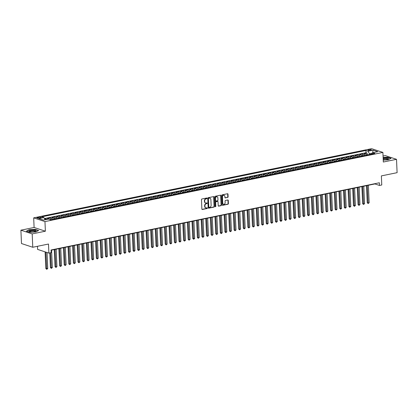<?xml version="1.0" encoding="UTF-8"?>
<svg xmlns="http://www.w3.org/2000/svg" width="418" height="418" viewBox="0 0 418 418"><rect width="100%" height="100%" fill="white"/><g stroke="black" fill="none" stroke-linecap="round" stroke-linejoin="round"><path stroke-width="0.63" d="M207.014 198.315A0.381 0.308 108.3 0 0 206.68 198.012L201.894 198.994A0.543 0.439 108.3 0 0 201.466 199.611L201.878 209.047A0.543 0.439 108.3 0 0 202.349 209.481L207.14 208.498A0.381 0.308 108.3 0 0 207.109 207.767L206.487 207.892A1.735 1.411 108.3 0 1 205.87 207.861A1.735 1.411 108.3 0 1 204.972 206.508L204.94 205.724A1.735 1.411 108.3 0 1 206.309 203.749L206.926 203.623A0.381 0.308 108.3 0 0 206.894 202.887L206.273 203.017A1.735 1.411 108.3 0 1 205.656 202.986A1.735 1.411 108.3 0 1 204.757 201.633L204.726 200.849A1.735 1.411 108.3 0 1 206.095 198.874L206.711 198.749A0.381 0.308 108.3 0 0 207.014 198.315M205.51 202.923A1.735 1.411 108.3 0 1 205.353 202.882A1.735 1.411 108.3 0 1 204.454 201.533L204.418 200.744A1.735 1.411 108.3 0 1 205.787 198.775L206.408 198.644A0.381 0.308 108.3 0 0 206.644 198.022M202.019 209.387A0.543 0.439 108.3 0 0 202.046 209.381L206.837 208.399A0.381 0.308 108.3 0 0 207.072 207.772M205.724 207.798A1.735 1.411 108.3 0 1 205.567 207.762A1.735 1.411 108.3 0 1 204.668 206.408L204.632 205.625A1.735 1.411 108.3 0 1 206.001 203.65L206.623 203.524A0.381 0.308 108.3 0 0 206.858 202.897M368.702 149.686A1.766 0.434 -2.5 0 0 367.913 150.083A1.766 0.434 -2.5 0 0 368.854 150.428A1.766 0.434 -2.5 0 0 370.651 150.328A1.766 0.434 -2.5 0 0 371.44 149.931A1.766 0.434 -2.5 0 0 370.505 149.592A1.766 0.434 -2.5 0 0 368.702 149.686M227.674 197.442A0.543 0.439 108.3 0 0 228.103 196.826L227.988 194.182A0.543 0.439 108.3 0 0 227.512 193.748L222.198 194.835A0.543 0.439 108.3 0 0 221.77 195.452L222.183 204.893A0.543 0.439 108.3 0 0 222.653 205.322L227.972 204.235A0.543 0.439 108.3 0 0 228.4 203.618L228.259 200.421A0.543 0.439 108.3 0 0 227.789 199.987L225.511 200.452A0.543 0.439 108.3 0 0 225.083 201.068L225.15 202.657A1.447 1.176 108.3 0 1 223.494 204.277A1.447 1.176 108.3 0 1 222.742 203.148L222.47 196.935A1.447 1.176 108.3 0 1 224.132 195.316A1.447 1.176 108.3 0 1 224.879 196.444L224.926 197.479A0.543 0.439 108.3 0 0 225.401 197.913L227.371 197.343A0.543 0.439 108.3 0 0 227.8 196.726L227.685 194.077A0.543 0.439 108.3 0 0 227.544 193.743M32.186 233.902L45.384 231.201L34.098 227.481L20.9 230.182L32.186 233.902L32.766 247.263L48.493 244.039L48.89 253.125L51.184 252.655L51.069 249.98L379.356 182.776L379.476 185.446L381.77 184.975L381.373 175.894L397.1 172.676L396.515 159.321L385.234 155.595L383.055 156.039M45.384 231.201L44.966 221.587L382.898 152.408L383.316 162.022L396.515 159.321M213.974 197.05A0.543 0.439 108.3 0 0 213.499 196.617L208.18 197.704A0.543 0.439 108.3 0 0 207.751 198.32L208.164 207.762A0.543 0.439 108.3 0 0 208.639 208.195L213.959 207.103A0.543 0.439 108.3 0 0 214.382 206.487L213.974 197.05L213.666 196.946A0.543 0.439 108.3 0 0 213.525 196.612M215.186 196.272L220.505 195.18A0.543 0.439 108.3 0 1 220.981 195.614L221.394 205.055A0.543 0.439 108.3 0 1 220.965 205.672L218.687 206.137A0.543 0.439 108.3 0 1 218.217 205.703L218.05 201.878A0.543 0.439 108.3 0 0 217.574 201.445L216.064 201.753A0.543 0.439 108.3 0 0 215.636 202.369L215.808 206.356A0.381 0.308 108.3 0 1 215.181 206.482L214.758 196.888A0.543 0.439 108.3 0 1 215.186 196.272M32.766 247.263L21.485 243.537L20.9 230.182M367.098 154.545L367.035 153.066L364.282 153.631L365.395 153.996L363.555 154.373A2.205 1.165 78.4 0 1 364.559 155.522M362.505 155.486L362.443 154.007L359.689 154.571L360.802 154.937L358.963 155.313A2.205 1.165 78.4 0 1 359.966 156.463M357.918 156.426L357.85 154.947L355.096 155.512L356.209 155.877L354.375 156.254A2.205 1.165 78.4 0 1 355.373 157.403M353.325 157.367L353.262 155.888L350.503 156.447L351.616 156.818L349.782 157.194A2.205 1.165 78.4 0 1 350.786 158.344M348.732 158.307L348.669 156.823L345.916 157.387L347.029 157.758L345.19 158.135A2.205 1.165 78.4 0 1 346.193 159.284M344.139 159.248L344.077 157.764L341.323 158.328L342.436 158.699L340.597 159.075A2.205 1.165 78.4 0 1 341.6 160.225M339.552 160.188L339.484 158.704L336.73 159.268L337.843 159.634L336.009 160.01A2.205 1.165 78.4 0 1 337.007 161.165M334.959 161.129L334.896 159.645L332.138 160.209L333.25 160.575L331.417 160.951A2.205 1.165 78.4 0 1 332.42 162.106M330.366 162.064L330.304 160.585L327.55 161.149L328.663 161.515L326.824 161.891A2.205 1.165 78.4 0 1 327.827 163.046M325.774 163.004L325.711 161.526L322.957 162.09L324.07 162.456L322.231 162.832A2.205 1.165 78.4 0 1 323.234 163.981M321.186 163.945L321.118 162.466L318.364 163.03L319.477 163.396L317.643 163.772A2.205 1.165 78.4 0 1 318.641 164.922M316.593 164.885L316.53 163.407L313.772 163.971L314.885 164.337L313.051 164.713A2.205 1.165 78.4 0 1 314.054 165.862M312 165.826L311.938 164.347L309.184 164.911L310.297 165.277L308.458 165.653A2.205 1.165 78.4 0 1 309.461 166.803M307.408 166.766L307.345 165.282L304.591 165.847L305.704 166.218L303.865 166.594A2.205 1.165 78.4 0 1 304.868 167.743M302.82 167.707L302.752 166.223L299.999 166.787L301.112 167.158L299.278 167.534A2.205 1.165 78.4 0 1 300.276 168.684M298.227 168.647L298.165 167.163L295.406 167.728L296.519 168.099L294.685 168.47A2.205 1.165 78.4 0 1 295.688 169.624M293.635 169.588L293.572 168.104L290.818 168.668L291.931 169.034L290.092 169.41A2.205 1.165 78.4 0 1 291.095 170.565M289.042 170.523L288.979 169.044L286.225 169.609L287.338 169.974L285.499 170.351A2.205 1.165 78.4 0 1 286.502 171.505M284.454 171.464L284.386 169.985L281.633 170.549L282.746 170.915L280.912 171.291A2.205 1.165 78.4 0 1 281.91 172.446M279.861 172.404L279.799 170.925L277.04 171.49L278.153 171.855L276.319 172.232A2.205 1.165 78.4 0 1 277.322 173.381M275.269 173.345L275.206 171.866L272.452 172.43L273.565 172.796L271.726 173.172A2.205 1.165 78.4 0 1 272.729 174.322M270.676 174.285L270.613 172.806L267.86 173.371L268.973 173.736L267.133 174.113A2.205 1.165 78.4 0 1 268.137 175.262M266.088 175.226L266.02 173.747L263.267 174.306L264.38 174.677L262.546 175.053A2.205 1.165 78.4 0 1 263.544 176.203M261.496 176.166L261.433 174.682L258.674 175.246L259.787 175.617L257.953 175.994A2.205 1.165 78.4 0 1 258.956 177.143M256.903 177.107L256.84 175.623L254.087 176.187L255.199 176.558L253.36 176.934A2.205 1.165 78.4 0 1 254.363 178.084M252.31 178.047L252.247 176.563L249.494 177.127L250.607 177.493L248.767 177.869A2.205 1.165 78.4 0 1 249.771 179.024M247.722 178.982L247.655 177.504L244.901 178.068L246.014 178.434L244.18 178.81A2.205 1.165 78.4 0 1 245.178 179.965M243.13 179.923L243.067 178.444L240.308 179.008L241.421 179.374L239.587 179.75A2.205 1.165 78.4 0 1 240.59 180.905M238.537 180.863L238.474 179.385L235.721 179.949L236.834 180.315L234.994 180.691A2.205 1.165 78.4 0 1 235.998 181.84M233.944 181.804L233.881 180.325L231.128 180.889L232.241 181.255L230.402 181.631A2.205 1.165 78.4 0 1 231.405 182.781M229.357 182.744L229.289 181.266L226.535 181.83L227.648 182.196L225.814 182.572A2.205 1.165 78.4 0 1 226.817 183.721M224.764 183.685L224.701 182.206L221.942 182.77L223.055 183.136L221.221 183.512A2.205 1.165 78.4 0 1 222.224 184.662M220.171 184.625L220.108 183.141L217.355 183.706L218.468 184.077L216.629 184.453A2.205 1.165 78.4 0 1 217.632 185.602M215.578 185.566L215.516 184.082L212.762 184.646L213.875 185.017L212.036 185.393A2.205 1.165 78.4 0 1 213.039 186.543M210.991 186.506L210.923 185.022L208.169 185.587L209.282 185.958L207.448 186.329A2.205 1.165 78.4 0 1 208.451 187.483M206.398 187.447L206.335 185.963L203.576 186.527L204.689 186.893L202.855 187.269A2.205 1.165 78.4 0 1 203.859 188.424M201.805 188.382L201.742 186.903L198.989 187.468L200.102 187.834L198.263 188.21A2.205 1.165 78.4 0 1 199.266 189.364M197.212 189.323L197.15 187.844L194.396 188.408L195.509 188.774L193.67 189.15A2.205 1.165 78.4 0 1 194.673 190.305M192.625 190.263L192.557 188.784L189.803 189.349L190.916 189.715L189.082 190.091A2.205 1.165 78.4 0 1 190.085 191.24M188.032 191.204L187.969 189.725L185.211 190.289L186.323 190.655L184.49 191.031A2.205 1.165 78.4 0 1 185.493 192.181M183.439 192.144L183.377 190.665L180.623 191.23L181.736 191.596L179.897 191.972A2.205 1.165 78.4 0 1 180.9 193.121M178.847 193.085L178.784 191.606L176.03 192.165L177.143 192.536L175.304 192.912A2.205 1.165 78.4 0 1 176.307 194.062M174.259 194.025L174.191 192.541L171.437 193.106L172.55 193.477L170.716 193.853A2.205 1.165 78.4 0 1 171.72 195.002M169.666 194.966L169.603 193.482L166.845 194.046L167.958 194.417L166.124 194.793A2.205 1.165 78.4 0 1 167.127 195.943M165.073 195.906L165.011 194.422L162.257 194.987L163.37 195.352L161.531 195.728A2.205 1.165 78.4 0 1 162.534 196.883M160.481 196.841L160.418 195.363L157.664 195.927L158.777 196.293L156.938 196.669A2.205 1.165 78.4 0 1 157.941 197.824M155.893 197.782L155.825 196.303L153.072 196.868L154.185 197.233L152.351 197.609A2.205 1.165 78.4 0 1 153.354 198.764M151.3 198.722L151.238 197.244L148.479 197.808L149.592 198.174L147.758 198.55A2.205 1.165 78.4 0 1 148.761 199.699M146.708 199.663L146.645 198.184L143.891 198.749L145.004 199.114L143.165 199.49A2.205 1.165 78.4 0 1 144.168 200.64M142.115 200.603L142.052 199.125L139.298 199.689L140.411 200.055L138.572 200.431A2.205 1.165 78.4 0 1 139.575 201.581M137.527 201.544L137.459 200.065L134.706 200.624L135.819 200.995L133.985 201.371A2.205 1.165 78.4 0 1 134.988 202.521M132.934 202.484L132.872 201.001L130.113 201.565L131.226 201.936L129.392 202.312A2.205 1.165 78.4 0 1 130.395 203.461M128.342 203.425L128.279 201.941L125.525 202.505L126.638 202.876L124.799 203.252A2.205 1.165 78.4 0 1 125.802 204.402M123.749 204.365L123.686 202.882L120.933 203.446L122.046 203.812L120.206 204.188A2.205 1.165 78.4 0 1 121.21 205.342M119.161 205.306L119.093 203.822L116.34 204.386L117.453 204.752L115.619 205.128A2.205 1.165 78.4 0 1 116.622 206.283M114.569 206.241L114.506 204.763L111.747 205.327L112.86 205.693L111.026 206.069A2.205 1.165 78.4 0 1 112.029 207.224M109.976 207.182L109.913 205.703L107.16 206.267L108.272 206.633L106.433 207.009A2.205 1.165 78.4 0 1 107.436 208.159M105.383 208.122L105.32 206.644L102.567 207.208L103.68 207.574L101.84 207.95A2.205 1.165 78.4 0 1 102.844 209.099M100.795 209.063L100.728 207.584L97.974 208.148L99.087 208.514L97.253 208.89A2.205 1.165 78.4 0 1 98.256 210.04M96.203 210.003L96.14 208.525L93.381 209.089L94.494 209.455L92.66 209.831A2.205 1.165 78.4 0 1 93.663 210.98M91.61 210.944L91.547 209.465L88.794 210.024L89.907 210.395L88.067 210.771A2.205 1.165 78.4 0 1 89.071 211.921M87.017 211.884L86.954 210.4L84.201 210.965L85.314 211.336L83.475 211.712A2.205 1.165 78.4 0 1 84.478 212.861M82.43 212.825L82.362 211.341L79.608 211.905L80.721 212.276L78.887 212.647A2.205 1.165 78.4 0 1 79.89 213.802M77.837 213.765L77.774 212.281L75.015 212.846L76.128 213.211L74.294 213.588A2.205 1.165 78.4 0 1 75.297 214.742M73.244 214.7L73.181 213.222L70.428 213.786L71.541 214.152L69.701 214.528A2.205 1.165 78.4 0 1 70.705 215.683M68.651 215.641L68.589 214.162L65.835 214.727L66.948 215.092L65.109 215.469A2.205 1.165 78.4 0 1 66.112 216.623M64.064 216.581L63.996 215.103L61.242 215.667L62.355 216.033L60.521 216.409A2.205 1.165 78.4 0 1 61.524 217.559M59.471 217.522L59.408 216.043L56.649 216.608L57.762 216.973L55.928 217.35A2.205 1.165 78.4 0 1 56.932 218.499M54.878 218.462L54.815 216.984L52.062 217.548L53.175 217.914L51.336 218.29A2.205 1.165 78.4 0 1 52.339 219.44M50.285 219.403L50.223 217.924L47.469 218.483L48.582 218.854A2.205 1.165 78.4 0 1 49.162 219.288M39.532 218.102L40.541 217.893A1.709 0.423 -2.5 0 0 41.304 217.506A1.709 0.423 -2.5 0 0 40.394 217.177A1.709 0.423 -2.5 0 0 38.649 217.271L37.641 217.475A1.709 0.423 -2.5 0 0 36.878 217.862A1.709 0.423 -2.5 0 0 37.787 218.191A1.709 0.423 -2.5 0 0 39.532 218.102M44.966 221.587L33.68 217.862L371.612 148.683L382.898 152.408M367.035 153.066L366.011 152.727L365.917 150.485L41.758 216.843L43.89 217.548L45.05 219.79M365.917 150.485L368.049 151.191L373.102 150.156L377.736 151.687L372.684 152.722L374.821 153.422L50.662 219.784L48.53 219.079L43.477 220.114L38.843 218.583L43.89 217.548M45.666 219.664L45.63 218.86L46.743 219.231A2.205 1.165 78.4 0 1 47.035 219.387M50.223 217.924L51.336 218.29M54.815 216.984L55.928 217.35M59.408 216.043L60.521 216.409M63.996 215.103L65.109 215.469M68.589 214.162L69.701 214.528M73.181 213.222L74.294 213.588M77.774 212.281L78.887 212.647M82.362 211.341L83.475 211.712M86.954 210.4L88.067 210.771M91.547 209.465L92.66 209.831M96.14 208.525L97.253 208.89M100.728 207.584L101.84 207.95M105.32 206.644L106.433 207.009M109.913 205.703L111.026 206.069M114.506 204.763L115.619 205.128M119.093 203.822L120.206 204.188M123.686 202.882L124.799 203.252M128.279 201.941L129.392 202.312M132.872 201.001L133.985 201.371M137.459 200.065L138.572 200.431M142.052 199.125L143.165 199.49M146.645 198.184L147.758 198.55M151.238 197.244L152.351 197.609M155.825 196.303L156.938 196.669M160.418 195.363L161.531 195.728M165.011 194.422L166.124 194.793M169.603 193.482L170.716 193.853M174.191 192.541L175.304 192.912M178.784 191.606L179.897 191.972M183.377 190.665L184.49 191.031M187.969 189.725L189.082 190.091M192.557 188.784L193.67 189.15M197.15 187.844L198.263 188.21M201.742 186.903L202.855 187.269M206.335 185.963L207.448 186.329M210.923 185.022L212.036 185.393M215.516 184.082L216.629 184.453M220.108 183.141L221.221 183.512M224.701 182.206L225.814 182.572M229.289 181.266L230.402 181.631M233.881 180.325L234.994 180.691M238.474 179.385L239.587 179.75M243.067 178.444L244.18 178.81M247.655 177.504L248.767 177.869M252.247 176.563L253.36 176.934M256.84 175.623L257.953 175.994M261.433 174.682L262.546 175.053M266.02 173.747L267.133 174.113M270.613 172.806L271.726 173.172M275.206 171.866L276.319 172.232M279.799 170.925L280.912 171.291M284.386 169.985L285.499 170.351M288.979 169.044L290.092 169.41M293.572 168.104L294.685 168.47M298.165 167.163L299.278 167.534M302.752 166.223L303.865 166.594M307.345 165.282L308.458 165.653M311.938 164.347L313.051 164.713M316.53 163.407L317.643 163.772M321.118 162.466L322.231 162.832M325.711 161.526L326.824 161.891M330.304 160.585L331.417 160.951M334.896 159.645L336.009 160.01M339.484 158.704L340.597 159.075M344.077 157.764L345.19 158.135M348.669 156.823L349.782 157.194M353.262 155.888L354.375 156.254M357.85 154.947L358.963 155.313M362.443 154.007L363.555 154.373M366.011 152.727L44.418 218.562M45.63 218.86L44.674 219.058M372.438 153.098L369.36 153.73L369.397 154.535M37.468 246.296L37.604 249.4L48.89 253.125M34.098 227.481L33.68 217.862M51.08 250.23L374.899 183.936L379.476 185.446M54.178 219.063A2.205 1.165 -101.6 0 0 53.175 217.914M58.766 218.123A2.205 1.165 -101.6 0 0 57.762 216.973M63.358 217.182A2.205 1.165 -101.6 0 0 62.355 216.033M67.951 216.247A2.205 1.165 -101.6 0 0 66.948 215.092M72.544 215.307A2.205 1.165 -101.6 0 0 71.541 214.152M77.131 214.366A2.205 1.165 -101.6 0 0 76.128 213.211M81.724 213.426A2.205 1.165 -101.6 0 0 80.721 212.276M86.317 212.485A2.205 1.165 -101.6 0 0 85.314 211.336M90.91 211.545A2.205 1.165 -101.6 0 0 89.907 210.395M95.497 210.604A2.205 1.165 -101.6 0 0 94.494 209.455M100.09 209.664A2.205 1.165 -101.6 0 0 99.087 208.514M104.683 208.723A2.205 1.165 -101.6 0 0 103.68 207.574M109.276 207.788A2.205 1.165 -101.6 0 0 108.272 206.633M113.863 206.847A2.205 1.165 -101.6 0 0 112.86 205.693M118.456 205.907A2.205 1.165 -101.6 0 0 117.453 204.752M123.049 204.966A2.205 1.165 -101.6 0 0 122.046 203.812M127.642 204.026A2.205 1.165 -101.6 0 0 126.638 202.876M132.229 203.085A2.205 1.165 -101.6 0 0 131.226 201.936M136.822 202.145A2.205 1.165 -101.6 0 0 135.819 200.995M141.415 201.204A2.205 1.165 -101.6 0 0 140.411 200.055M146.007 200.264A2.205 1.165 -101.6 0 0 145.004 199.114M150.595 199.323A2.205 1.165 -101.6 0 0 149.592 198.174M155.188 198.388A2.205 1.165 -101.6 0 0 154.185 197.233M159.78 197.448A2.205 1.165 -101.6 0 0 158.777 196.293M164.373 196.507A2.205 1.165 -101.6 0 0 163.37 195.352M168.961 195.567A2.205 1.165 -101.6 0 0 167.958 194.417M173.554 194.626A2.205 1.165 -101.6 0 0 172.55 193.477M178.146 193.686A2.205 1.165 -101.6 0 0 177.143 192.536M182.739 192.745A2.205 1.165 -101.6 0 0 181.736 191.596M187.327 191.805A2.205 1.165 -101.6 0 0 186.323 190.655M191.919 190.864A2.205 1.165 -101.6 0 0 190.916 189.715M196.512 189.929A2.205 1.165 -101.6 0 0 195.509 188.774M201.105 188.988A2.205 1.165 -101.6 0 0 200.102 187.834M205.693 188.048A2.205 1.165 -101.6 0 0 204.689 186.893M210.285 187.107A2.205 1.165 -101.6 0 0 209.282 185.958M214.878 186.167A2.205 1.165 -101.6 0 0 213.875 185.017M219.471 185.226A2.205 1.165 -101.6 0 0 218.468 184.077M224.058 184.286A2.205 1.165 -101.6 0 0 223.055 183.136M228.651 183.345A2.205 1.165 -101.6 0 0 227.648 182.196M233.244 182.405A2.205 1.165 -101.6 0 0 232.241 181.255M237.832 181.469A2.205 1.165 -101.6 0 0 236.834 180.315M242.424 180.529A2.205 1.165 -101.6 0 0 241.421 179.374M247.017 179.588A2.205 1.165 -101.6 0 0 246.014 178.434M251.61 178.648A2.205 1.165 -101.6 0 0 250.607 177.493M256.197 177.707A2.205 1.165 -101.6 0 0 255.199 176.558M260.79 176.767A2.205 1.165 -101.6 0 0 259.787 175.617M265.383 175.826A2.205 1.165 -101.6 0 0 264.38 174.677M269.976 174.886A2.205 1.165 -101.6 0 0 268.973 173.736M274.563 173.945A2.205 1.165 -101.6 0 0 273.565 172.796M279.156 173.005A2.205 1.165 -101.6 0 0 278.153 171.855M283.749 172.07A2.205 1.165 -101.6 0 0 282.746 170.915M288.342 171.129A2.205 1.165 -101.6 0 0 287.338 169.974M292.929 170.189A2.205 1.165 -101.6 0 0 291.931 169.034M297.522 169.248A2.205 1.165 -101.6 0 0 296.519 168.099M302.115 168.308A2.205 1.165 -101.6 0 0 301.112 167.158M306.707 167.367A2.205 1.165 -101.6 0 0 305.704 166.218M311.295 166.427A2.205 1.165 -101.6 0 0 310.297 165.277M315.888 165.486A2.205 1.165 -101.6 0 0 314.885 164.337M320.481 164.546A2.205 1.165 -101.6 0 0 319.477 163.396M325.073 163.61A2.205 1.165 -101.6 0 0 324.07 162.456M329.661 162.67A2.205 1.165 -101.6 0 0 328.663 161.515M334.254 161.729A2.205 1.165 -101.6 0 0 333.25 160.575M338.846 160.789A2.205 1.165 -101.6 0 0 337.843 159.634M343.439 159.848A2.205 1.165 -101.6 0 0 342.436 158.699M348.027 158.908A2.205 1.165 -101.6 0 0 347.029 157.758M352.62 157.967A2.205 1.165 -101.6 0 0 351.616 156.818M357.212 157.027A2.205 1.165 -101.6 0 0 356.209 155.877M361.805 156.086A2.205 1.165 -101.6 0 0 360.802 154.937M372.684 152.722L371.832 154.038M366.393 155.146A2.205 1.165 -101.6 0 0 365.395 153.996M369.36 153.73L368.049 151.191M373.102 150.156L372.621 152.816M35.911 231.943L38.639 230.475L35.243 229.351L29.114 229.701L26.381 231.17L29.777 232.288L35.911 231.943M383.233 160.089L388.306 159.801L391.034 158.333L387.638 157.21L383.118 157.466M208.305 208.096A0.543 0.439 108.3 0 0 208.331 208.091L213.65 207.004A0.543 0.439 108.3 0 0 214.079 206.387L213.666 196.946M208.707 198.336A0.381 0.308 108.3 0 0 208.41 198.769L208.77 207.056A0.381 0.308 108.3 0 0 209.099 207.359L209.758 207.224A1.735 1.411 108.3 0 0 211.127 205.248L210.876 199.59A1.735 1.411 108.3 0 0 209.977 198.236A1.735 1.411 108.3 0 0 209.361 198.205L208.404 198.236A0.381 0.308 108.3 0 0 208.101 198.67L208.41 198.769M208.796 207.255A0.381 0.308 108.3 0 1 208.467 206.957L208.101 198.67M209.82 198.195A1.735 1.411 108.3 0 0 209.674 198.137A1.735 1.411 108.3 0 0 209.057 198.106L209.361 198.205M208.404 198.236L209.057 198.106M218.353 206.037A0.543 0.439 108.3 0 0 218.384 206.037L220.657 205.567A0.543 0.439 108.3 0 0 221.085 204.951L220.673 195.514A0.543 0.439 108.3 0 0 220.537 195.18M217.6 201.439A0.543 0.439 108.3 0 0 217.271 201.345L215.761 201.654A0.543 0.439 108.3 0 0 215.333 202.27L215.505 206.252L215.808 206.356M215.239 206.675A0.381 0.308 108.3 0 0 215.505 206.252M217.872 197.902A1.447 1.176 108.3 0 0 217.125 196.773A1.447 1.176 108.3 0 0 215.463 198.398L215.557 200.588A0.543 0.439 108.3 0 0 216.033 201.016L217.543 200.708A0.543 0.439 108.3 0 0 217.971 200.091L217.872 197.902M216.968 196.737A1.447 1.176 108.3 0 0 216.817 196.674A1.447 1.176 108.3 0 0 215.16 198.294L215.463 198.398M215.698 200.922A0.543 0.439 108.3 0 1 215.254 200.483L215.16 198.294M225.067 197.813A0.543 0.439 108.3 0 0 225.093 197.808L227.371 197.343M223.975 195.274A1.447 1.176 108.3 0 0 223.823 195.211A1.447 1.176 108.3 0 0 222.167 196.836L222.47 196.935M223.343 204.214A1.447 1.176 108.3 0 1 223.186 204.177A1.447 1.176 108.3 0 1 222.439 203.049L222.167 196.836M222.319 205.228A0.543 0.439 108.3 0 0 222.35 205.222L227.669 204.136A0.543 0.439 108.3 0 0 228.097 203.519L227.956 200.321A0.543 0.439 108.3 0 0 227.815 199.982M45.102 251.876L45.828 268.518L47.741 268.534L47.041 252.514M45.865 252.127L46.738 269.317L45.828 268.518M47.741 268.534L46.738 269.317M30.535 230.271A3.584 0.883 -2.5 0 0 29.312 231.457A3.584 0.883 -2.5 0 0 34.495 231.582A3.584 0.883 -2.5 0 0 35.749 231.175A3.584 0.883 -2.5 0 0 34.861 230.166A3.584 0.883 -2.5 0 0 30.535 230.271M35.227 231.394A2.717 0.669 -2.5 0 0 35.248 231.295A2.717 0.669 -2.5 0 0 33.806 230.773A2.717 0.669 -2.5 0 0 31.036 230.919A2.717 0.669 -2.5 0 0 29.824 231.535A2.717 0.669 -2.5 0 0 29.856 231.629M26.611 231.243L29.223 229.843L35.164 229.508L38.435 230.584M383.212 159.634A3.584 0.883 -2.5 0 0 388.144 159.033A3.584 0.883 -2.5 0 0 388.484 158.584A3.584 0.883 -2.5 0 0 383.144 158.093M387.622 159.253A2.717 0.669 -2.5 0 0 387.643 159.154A2.717 0.669 -2.5 0 0 387.638 159.122A2.717 0.669 -2.5 0 0 385.992 158.615A2.717 0.669 -2.5 0 0 383.175 158.835M383.123 157.617L387.559 157.367L390.83 158.443M49.805 219.502L51.43 219.497A1.463 0.773 78.4 0 1 51.602 219.591M49.784 252.942L50.421 267.577L52.334 267.593L51.571 250.126M50.787 219.816L50.238 219.931M50.526 252.785L51.33 268.377L50.421 267.577M52.334 267.593L51.33 268.377M53.964 218.651L56.017 218.557A1.463 0.773 78.4 0 1 56.195 218.651M54.267 249.577L55.014 266.637L55.777 266.888L56.926 266.653L56.164 249.191M55.38 218.875L54.826 218.99M55.014 249.426L55.923 267.436L55.014 266.637M56.926 266.653L55.923 267.436M58.557 217.71L60.61 217.616A1.463 0.773 78.4 0 1 60.788 217.71M58.86 248.637L59.607 265.696L60.37 265.947L61.514 265.712L60.751 248.25M59.973 217.935L59.419 218.05M59.607 248.485L60.516 266.496L59.607 265.696M61.514 265.712L60.516 266.496M63.149 216.77L65.203 216.676A1.463 0.773 78.4 0 1 65.375 216.77M63.452 247.696L64.194 264.756L64.957 265.012L66.107 264.777L65.344 247.31M64.56 216.994L64.011 217.109M64.194 247.545L65.103 265.555L64.194 264.756M66.107 264.777L65.103 265.555M67.742 215.829L69.796 215.735A1.463 0.773 78.4 0 1 69.968 215.829M68.045 246.756L68.787 263.815L69.55 264.071L70.699 263.836L69.937 246.369M69.153 216.054L68.604 216.169M68.787 246.604L69.696 264.62L68.787 263.815M70.699 263.836L69.696 264.62M72.33 214.889L74.383 214.795A1.463 0.773 78.4 0 1 74.561 214.894M72.633 245.815L73.38 262.88L74.143 263.131L75.292 262.896L74.529 245.429M73.746 215.113L73.192 215.228M73.38 245.664L74.289 263.68L73.38 262.88M75.292 262.896L74.289 263.68M76.922 213.948L78.976 213.854A1.463 0.773 78.4 0 1 79.154 213.953M77.225 244.875L77.973 261.94L78.736 262.19L79.88 261.955L79.117 244.488M78.338 214.178L77.785 214.288M77.973 244.723L78.882 262.739L77.973 261.94M79.88 261.955L78.882 262.739M81.515 213.008L83.569 212.914A1.463 0.773 78.4 0 1 83.741 213.013M81.818 243.934L82.56 260.999L83.323 261.25L84.473 261.015L83.71 243.548M82.926 213.237L82.377 213.347M82.56 243.783L83.469 261.799L82.56 260.999M84.473 261.015L83.469 261.799M86.108 212.072L88.161 211.978A1.463 0.773 78.4 0 1 88.334 212.072M86.411 242.994L87.153 260.059L87.916 260.309L89.065 260.074L88.302 242.607M87.519 212.297L86.97 212.407M87.153 242.842L88.062 260.858L87.153 260.059M89.065 260.074L88.062 260.858M90.696 211.132L92.749 211.038A1.463 0.773 78.4 0 1 92.927 211.132M90.999 242.059L91.746 259.118L93.658 259.134L92.895 241.667M92.112 211.356L91.558 211.466M91.746 241.902L92.655 259.918L91.746 259.118M93.658 259.134L92.655 259.918M95.288 210.191L97.342 210.097A1.463 0.773 78.4 0 1 97.519 210.191M95.591 241.118L96.339 258.178L97.101 258.428L98.246 258.193L97.483 240.731M96.704 210.416L96.15 210.531M96.339 240.961L97.248 258.977L96.339 258.178M98.246 258.193L97.248 258.977M99.881 209.251L101.935 209.157A1.463 0.773 78.4 0 1 102.107 209.251M100.184 240.178L100.926 257.237L101.689 257.488L102.838 257.253L102.076 239.791M101.292 209.475L100.743 209.59M100.926 240.026L101.835 258.037L100.926 257.237M102.838 257.253L101.835 258.037M104.474 208.31L106.527 208.216A1.463 0.773 78.4 0 1 106.7 208.31M104.777 239.237L105.519 256.297L106.282 256.547L107.431 256.312L106.668 238.85M105.885 208.535L105.336 208.65M105.519 239.086L106.428 257.096L105.519 256.297M107.431 256.312L106.428 257.096M109.061 207.37L111.115 207.276A1.463 0.773 78.4 0 1 111.292 207.37M109.364 238.297L110.112 255.356L110.874 255.612L112.024 255.377L111.261 237.91M110.477 207.594L109.924 207.709M110.112 238.145L111.021 256.161L110.112 255.356M112.024 255.377L111.021 256.161M113.654 206.429L115.708 206.335A1.463 0.773 78.4 0 1 115.885 206.435M113.957 237.356L114.704 254.421L115.467 254.672L116.612 254.437L115.849 236.969M115.07 206.654L114.516 206.769M114.704 237.205L115.614 255.22L114.704 254.421M116.612 254.437L115.614 255.22M118.247 205.489L120.3 205.395A1.463 0.773 78.4 0 1 120.473 205.494M118.55 236.416L119.292 253.48L120.055 253.731L121.204 253.496L120.441 236.029M119.658 205.719L119.109 205.828M119.292 236.264L120.201 254.28L119.292 253.48M121.204 253.496L120.201 254.28M122.84 204.548L124.893 204.454A1.463 0.773 78.4 0 1 125.066 204.554M123.143 235.475L123.885 252.54L124.648 252.791L125.797 252.556L125.034 235.088M124.251 204.778L123.702 204.888M123.885 235.324L124.794 253.339L123.885 252.54M125.797 252.556L124.794 253.339M127.427 203.613L129.481 203.519A1.463 0.773 78.4 0 1 129.658 203.613M127.73 234.535L128.478 251.599L129.24 251.85L130.39 251.615L129.627 234.148M128.843 203.838L128.289 203.947M128.478 234.383L129.387 252.399L128.478 251.599M130.39 251.615L129.387 252.399M132.02 202.673L134.073 202.578A1.463 0.773 78.4 0 1 134.251 202.673M132.323 233.599L133.07 250.659L134.977 250.675L134.215 233.207M133.436 202.897L132.882 203.007M133.07 233.443L133.979 251.458L133.07 250.659M134.977 250.675L133.979 251.458M136.613 201.732L138.666 201.638A1.463 0.773 78.4 0 1 138.839 201.732M136.916 232.659L137.658 249.718L139.57 249.734L138.807 232.267M138.024 201.957L137.475 202.072M137.658 232.502L138.567 250.518L137.658 249.718M139.57 249.734L138.567 250.518M141.206 200.792L143.259 200.697A1.463 0.773 78.4 0 1 143.431 200.792M141.509 231.718L142.251 248.778L143.013 249.029L144.163 248.794L143.4 231.332M142.616 201.016L142.068 201.131M142.251 231.567L143.16 249.577L142.251 248.778M144.163 248.794L143.16 249.577M145.793 199.851L147.847 199.757A1.463 0.773 78.4 0 1 148.024 199.851M146.096 230.778L146.843 247.837L147.606 248.088L148.756 247.853L147.993 230.391M147.209 200.076L146.655 200.191M146.843 230.626L147.753 248.637L146.843 247.837M148.756 247.853L147.753 248.637M150.386 198.911L152.439 198.816A1.463 0.773 78.4 0 1 152.617 198.911M150.689 229.837L151.436 246.897L152.199 247.153L153.343 246.918L152.58 229.451M151.802 199.135L151.248 199.25M151.436 229.686L152.345 247.702L151.436 246.897M153.343 246.918L152.345 247.702M154.979 197.97L157.032 197.876A1.463 0.773 78.4 0 1 157.205 197.975M155.282 228.897L156.024 245.956L156.787 246.212L157.936 245.977L157.173 228.51M156.389 198.195L155.841 198.31M156.024 228.745L156.933 246.761L156.024 245.956M157.936 245.977L156.933 246.761M159.571 197.03L161.625 196.935A1.463 0.773 78.4 0 1 161.797 197.035M159.875 227.956L160.616 245.021L161.379 245.272L162.529 245.037L161.766 227.57M160.982 197.254L160.434 197.369M160.616 227.805L161.526 245.821L160.616 245.021M162.529 245.037L161.526 245.821M164.159 196.089L166.212 195.995A1.463 0.773 78.4 0 1 166.39 196.094M164.462 227.016L165.209 244.081L165.972 244.331L167.122 244.096L166.359 226.629M165.575 196.319L165.021 196.429M165.209 226.864L166.118 244.88L165.209 244.081M167.122 244.096L166.118 244.88M168.752 195.149L170.805 195.054A1.463 0.773 78.4 0 1 170.983 195.154M169.055 226.075L169.802 243.14L170.565 243.391L171.709 243.156L170.946 225.689M170.168 195.378L169.614 195.488M169.802 225.924L170.711 243.94L169.802 243.14M171.709 243.156L170.711 243.94M173.345 194.213L175.398 194.119A1.463 0.773 78.4 0 1 175.57 194.213M173.648 225.135L174.39 242.2L175.152 242.45L176.302 242.215L175.539 224.748M174.755 194.438L174.207 194.548M174.39 224.983L175.299 242.999L174.39 242.2M176.302 242.215L175.299 242.999M177.937 193.273L179.991 193.179A1.463 0.773 78.4 0 1 180.163 193.273M178.24 224.2L178.982 241.259L180.895 241.275L180.132 223.808M179.348 193.497L178.799 193.612M178.982 224.043L179.892 242.059L178.982 241.259M180.895 241.275L179.892 242.059M182.525 192.332L184.578 192.238A1.463 0.773 78.4 0 1 184.756 192.332M182.828 223.259L183.575 240.319L184.338 240.569L185.487 240.334L184.725 222.872M183.941 192.557L183.387 192.672M183.575 223.102L184.484 241.118L183.575 240.319M185.487 240.334L184.484 241.118M187.118 191.392L189.171 191.298A1.463 0.773 78.4 0 1 189.349 191.392M187.421 222.319L188.168 239.378L188.931 239.629L190.075 239.394L189.312 221.932M188.534 191.616L187.98 191.731M188.168 222.167L189.077 240.178L188.168 239.378M190.075 239.394L189.077 240.178M191.71 190.451L193.764 190.357A1.463 0.773 78.4 0 1 193.936 190.451M192.014 221.378L192.755 238.438L194.668 238.459L193.905 220.991M193.121 190.676L192.573 190.791M192.755 221.226L193.665 239.237L192.755 238.438M194.668 238.459L193.665 239.237M196.303 189.511L198.357 189.417A1.463 0.773 78.4 0 1 198.529 189.511M196.606 220.438L197.348 237.497L198.111 237.753L199.261 237.518L198.498 220.051M197.714 189.735L197.165 189.85M197.348 220.286L198.257 238.302L197.348 237.497M199.261 237.518L198.257 238.302M200.891 188.57L202.944 188.476A1.463 0.773 78.4 0 1 203.122 188.575M201.194 219.497L201.941 236.562L202.704 236.813L203.853 236.578L203.091 219.11M202.307 188.795L201.753 188.91M201.941 219.345L202.85 237.361L201.941 236.562M203.853 236.578L202.85 237.361M205.484 187.63L207.537 187.536A1.463 0.773 78.4 0 1 207.715 187.635M205.787 218.557L206.534 235.621L207.297 235.872L208.441 235.637L207.678 218.17M206.9 187.86L206.346 187.969M206.534 218.405L207.443 236.421L206.534 235.621M208.441 235.637L207.443 236.421M210.076 186.689L212.13 186.595A1.463 0.773 78.4 0 1 212.302 186.694M210.379 217.616L211.121 234.681L211.884 234.932L213.034 234.697L212.271 217.229M211.487 186.919L210.938 187.029M211.121 217.464L212.03 235.48L211.121 234.681M213.034 234.697L212.03 235.48M214.669 185.754L216.723 185.66A1.463 0.773 78.4 0 1 216.895 185.754M214.972 216.676L215.714 233.74L216.477 233.991L217.626 233.756L216.864 216.289M216.08 185.979L215.531 186.088M215.714 216.524L216.623 234.54L215.714 233.74M217.626 233.756L216.623 234.54M219.257 184.813L221.31 184.719A1.463 0.773 78.4 0 1 221.488 184.813M219.56 215.74L220.307 232.8L222.219 232.816L221.456 215.348M220.673 185.038L220.119 185.148M220.307 215.583L221.216 233.599L220.307 232.8M222.219 232.816L221.216 233.599M223.849 183.873L225.903 183.779A1.463 0.773 78.4 0 1 226.081 183.873M224.152 214.8L224.9 231.859L226.807 231.875L226.044 214.408M225.265 184.098L224.712 184.213M224.9 214.643L225.809 232.659L224.9 231.859M226.807 231.875L225.809 232.659M228.442 182.932L230.496 182.838A1.463 0.773 78.4 0 1 230.668 182.932M228.745 213.859L229.487 230.919L230.25 231.17L231.4 230.935L230.637 213.473M229.853 183.157L229.304 183.272M229.487 213.708L230.396 231.718L229.487 230.919M231.4 230.935L230.396 231.718M233.035 181.992L235.088 181.898A1.463 0.773 78.4 0 1 235.261 181.992M233.338 212.919L234.08 229.978L234.843 230.229L235.992 229.994L235.229 212.532M234.446 182.217L233.897 182.332M234.08 212.767L234.989 230.778L234.08 229.978M235.992 229.994L234.989 230.778M237.623 181.051L239.676 180.957A1.463 0.773 78.4 0 1 239.854 181.051M237.926 211.978L238.673 229.038L239.436 229.294L240.585 229.059L239.822 211.592M239.039 181.276L238.485 181.391M238.673 211.827L239.582 229.843L238.673 229.038M240.585 229.059L239.582 229.843M242.215 180.111L244.269 180.017A1.463 0.773 78.4 0 1 244.446 180.116M242.518 211.038L243.266 228.097L244.028 228.353L245.173 228.118L244.41 210.651M243.631 180.336L243.077 180.451M243.266 210.886L244.175 228.902L243.266 228.097M245.173 228.118L244.175 228.902M246.808 179.17L248.862 179.076A1.463 0.773 78.4 0 1 249.034 179.176M247.111 210.097L247.853 227.162L248.616 227.413L249.765 227.178L249.003 209.711M248.219 179.4L247.67 179.51M247.853 209.946L248.762 227.962L247.853 227.162M249.765 227.178L248.762 227.962M251.401 178.23L253.454 178.136A1.463 0.773 78.4 0 1 253.627 178.235M251.704 209.157L252.446 226.222L253.209 226.472L254.358 226.237L253.595 208.77M252.812 178.46L252.263 178.57M252.446 209.005L253.355 227.021L252.446 226.222M254.358 226.237L253.355 227.021M255.988 177.295L258.042 177.201A1.463 0.773 78.4 0 1 258.219 177.295M256.291 208.216L257.039 225.281L257.801 225.532L258.951 225.297L258.188 207.83M257.404 177.519L256.851 177.629M257.039 208.065L257.948 226.081L257.039 225.281M258.951 225.297L257.948 226.081M260.581 176.354L262.635 176.26A1.463 0.773 78.4 0 1 262.812 176.354M260.884 207.276L261.631 224.341L262.394 224.591L263.539 224.356L262.776 206.889M261.992 176.579L261.443 176.689M261.631 207.124L262.541 225.14L261.631 224.341M263.539 224.356L262.541 225.14M265.174 175.414L267.227 175.32A1.463 0.773 78.4 0 1 267.4 175.414M265.477 206.34L266.219 223.4L268.131 223.416L267.368 205.949M266.585 175.638L266.036 175.753M266.219 206.184L267.128 224.2L266.219 223.4M268.131 223.416L267.128 224.2M269.767 174.473L271.82 174.379A1.463 0.773 78.4 0 1 271.993 174.473M270.07 205.4L270.812 222.46L271.575 222.71L272.724 222.475L271.961 205.013M271.178 174.698L270.629 174.813M270.812 205.248L271.721 223.259L270.812 222.46M272.724 222.475L271.721 223.259M274.354 173.533L276.408 173.439A1.463 0.773 78.4 0 1 276.585 173.533M274.657 204.459L275.405 221.519L276.167 221.77L277.317 221.535L276.554 204.073M275.77 173.757L275.216 173.872M275.405 204.308L276.314 222.319L275.405 221.519M277.317 221.535L276.314 222.319M278.947 172.592L281 172.498A1.463 0.773 78.4 0 1 281.178 172.592M279.25 203.519L279.997 220.579L281.904 220.599L281.142 203.132M280.358 172.817L279.809 172.932M279.997 203.367L280.906 221.378L279.997 220.579M281.904 220.599L280.906 221.378M283.54 171.652L285.593 171.558A1.463 0.773 78.4 0 1 285.766 171.652M283.843 202.578L284.585 219.638L285.348 219.894L286.497 219.659L285.734 202.192M284.951 171.876L284.402 171.991M284.585 202.427L285.494 220.443L284.585 219.638M286.497 219.659L285.494 220.443M288.133 170.711L290.186 170.617A1.463 0.773 78.4 0 1 290.358 170.716M288.436 201.638L289.178 218.703L289.94 218.954L291.09 218.719L290.327 201.251M289.543 170.936L288.995 171.051M289.178 201.486L290.087 219.502L289.178 218.703M291.09 218.719L290.087 219.502M292.72 169.771L294.774 169.677A1.463 0.773 78.4 0 1 294.951 169.776M293.023 200.697L293.77 217.762L294.533 218.013L295.683 217.778L294.92 200.311M294.136 170.001L293.582 170.11M293.77 200.546L294.68 218.562L293.77 217.762M295.683 217.778L294.68 218.562M297.313 168.83L299.366 168.736A1.463 0.773 78.4 0 1 299.544 168.835M297.616 199.757L298.363 216.822L299.126 217.073L300.27 216.837L299.507 199.37M298.724 169.06L298.175 169.17M298.363 199.605L299.272 217.621L298.363 216.822M300.27 216.837L299.272 217.621M301.906 167.895L303.959 167.801A1.463 0.773 78.4 0 1 304.132 167.895M302.209 198.816L302.951 215.881L303.714 216.132L304.863 215.897L304.1 198.43M303.316 168.12L302.768 168.229M302.951 198.665L303.86 216.681L302.951 215.881M304.863 215.897L303.86 216.681M306.498 166.954L308.552 166.86A1.463 0.773 78.4 0 1 308.724 166.954M306.802 197.881L307.543 214.941L309.456 214.956L308.693 197.489M307.909 167.179L307.361 167.289M307.543 197.724L308.453 215.74L307.543 214.941M309.456 214.956L308.453 215.74M311.086 166.014L313.139 165.92A1.463 0.773 78.4 0 1 313.317 166.014M311.389 196.941L312.136 214L314.049 214.016L313.286 196.549M312.502 166.239L311.948 166.354M312.136 196.784L313.045 214.8L312.136 214M314.049 214.016L313.045 214.8M315.679 165.073L317.732 164.979A1.463 0.773 78.4 0 1 317.91 165.073M315.982 196L316.729 213.06L317.492 213.311L318.636 213.076L317.873 195.614M317.09 165.298L316.541 165.413M316.729 195.849L317.638 213.859L316.729 213.06M318.636 213.076L317.638 213.859M320.272 164.133L322.325 164.039A1.463 0.773 78.4 0 1 322.497 164.133M320.575 195.06L321.317 212.119L322.079 212.37L323.229 212.135L322.466 194.673M321.682 164.358L321.134 164.473M321.317 194.908L322.226 212.919L321.317 212.119M323.229 212.135L322.226 212.919M324.864 163.192L326.918 163.098A1.463 0.773 78.4 0 1 327.09 163.192M325.167 194.119L325.909 211.179L326.672 211.435L327.822 211.2L327.059 193.733M326.275 163.417L325.726 163.532M325.909 193.968L326.819 211.983L325.909 211.179M327.822 211.2L326.819 211.983M329.452 162.252L331.505 162.158A1.463 0.773 78.4 0 1 331.683 162.257M329.755 193.179L330.502 210.244L331.265 210.494L332.414 210.259L331.652 192.792M330.868 162.477L330.314 162.592M330.502 193.027L331.411 211.043L330.502 210.244M332.414 210.259L331.411 211.043M334.045 161.311L336.098 161.217A1.463 0.773 78.4 0 1 336.276 161.317M334.348 192.238L335.095 209.303L335.858 209.554L337.002 209.319L336.239 191.852M335.455 161.541L334.907 161.651M335.095 192.087L336.004 210.102L335.095 209.303M337.002 209.319L336.004 210.102M338.637 160.371L340.691 160.277A1.463 0.773 78.4 0 1 340.863 160.376M338.941 191.298L339.682 208.363L340.445 208.613L341.595 208.378L340.832 190.911M340.048 160.601L339.5 160.711M339.682 191.146L340.592 209.162L339.682 208.363M341.595 208.378L340.592 209.162M343.23 159.436L345.284 159.342A1.463 0.773 78.4 0 1 345.456 159.436M343.533 190.357L344.275 207.422L345.038 207.673L346.188 207.438L345.425 189.971M344.641 159.66L344.092 159.77M344.275 190.206L345.184 208.221L344.275 207.422M346.188 207.438L345.184 208.221M347.818 158.495L349.871 158.401A1.463 0.773 78.4 0 1 350.049 158.495M348.121 189.422L348.868 206.482L350.78 206.497L350.018 189.03M349.234 158.72L348.68 158.83M348.868 189.265L349.777 207.281L348.868 206.482M350.78 206.497L349.777 207.281M352.411 157.555L354.464 157.461A1.463 0.773 78.4 0 1 354.642 157.555M352.714 188.481L353.461 205.541L355.368 205.557L354.605 188.09M353.821 157.779L353.273 157.894M353.461 188.325L354.37 206.34L353.461 205.541M355.368 205.557L354.37 206.34M357.003 156.614L359.057 156.52A1.463 0.773 78.4 0 1 359.229 156.614M357.306 187.541L358.048 204.601L358.811 204.851L359.961 204.616L359.198 187.154M358.414 156.839L357.865 156.954M358.048 187.389L358.957 205.4L358.048 204.601M359.961 204.616L358.957 205.4M361.596 155.674L363.65 155.58A1.463 0.773 78.4 0 1 363.822 155.674M361.899 186.6L362.641 203.66L363.404 203.911L364.553 203.676L363.791 186.214M363.007 155.898L362.458 156.013M362.641 186.449L363.55 204.459L362.641 203.66M364.553 203.676L363.55 204.459M366.184 154.733L368.237 154.639A1.463 0.773 78.4 0 1 368.415 154.733M366.487 185.66L367.234 202.72L367.997 202.976L369.146 202.74L368.383 185.273M367.6 154.958L367.046 155.073M367.234 185.508L368.143 203.519L367.234 202.72M369.146 202.74L368.143 203.519M48.582 218.854L46.743 219.231M37.672 218.18L37.641 217.475M38.691 218.201L38.649 217.271M205.787 198.775L206.095 198.874M204.418 200.744L204.726 200.849M204.454 201.533L204.757 201.633M206.623 203.524L206.926 203.623M206.001 203.65L206.309 203.749M204.632 205.625L204.94 205.724M204.668 206.408L204.972 206.508M206.837 208.399L207.14 208.498M202.046 209.381L202.349 209.481M206.408 198.644L206.711 198.749M214.079 206.387L214.382 206.487M213.65 207.004L213.959 207.103M208.331 208.091L208.639 208.195M208.467 206.957L208.77 207.056M220.673 195.514L220.981 195.614M221.085 204.951L221.394 205.055M220.657 205.567L220.965 205.672M218.384 206.037L218.687 206.137M217.271 201.345L217.574 201.445M215.761 201.654L216.064 201.753M215.333 202.27L215.636 202.369M215.254 200.483L215.557 200.588M225.093 197.808L225.401 197.913M222.439 203.049L222.742 203.148M227.956 200.321L228.259 200.421M228.097 203.519L228.4 203.618M227.669 204.136L227.972 204.235M222.35 205.222L222.653 205.322M227.685 194.077L227.988 194.182M227.8 196.726L228.103 196.826M51.404 219.492L50.4 219.696M55.991 218.551L54.121 218.938M60.584 217.611L58.708 217.997M65.177 216.67L63.301 217.057M69.769 215.735L67.894 216.116M74.357 214.795L72.486 215.176M78.95 213.854L77.074 214.235M83.543 212.914L81.667 213.295M88.135 211.973L86.26 212.354M92.723 211.033L90.852 211.419M97.316 210.092L95.44 210.479M101.908 209.152L100.033 209.538M106.501 208.211L104.625 208.598M111.089 207.276L109.218 207.657M115.681 206.335L113.806 206.717M120.274 205.395L118.398 205.776M124.867 204.454L122.991 204.836M129.455 203.514L127.584 203.895M134.047 202.573L132.172 202.96M138.64 201.633L136.764 202.019M143.233 200.692L141.357 201.079M147.82 199.752L145.95 200.138M152.413 198.816L150.537 199.198M157.006 197.876L155.13 198.257M161.599 196.935L159.723 197.317M166.186 195.995L164.316 196.376M170.779 195.054L168.903 195.436M175.372 194.114L173.496 194.495M179.965 193.173L178.089 193.56M184.552 192.233L182.682 192.62M189.145 191.292L187.269 191.679M193.738 190.352L191.862 190.739M198.331 189.417L196.455 189.798M202.918 188.476L201.048 188.858M207.511 187.536L205.635 187.917M212.104 186.595L210.228 186.977M216.696 185.655L214.821 186.036M221.284 184.714L219.413 185.101M225.877 183.774L224.001 184.16M230.47 182.833L228.594 183.22M235.062 181.893L233.187 182.279M239.65 180.957L237.779 181.339M244.243 180.017L242.367 180.398M248.835 179.076L246.96 179.458M253.428 178.136L251.552 178.517M258.016 177.195L256.145 177.577M262.608 176.255L260.733 176.636M267.201 175.314L265.325 175.701M271.794 174.374L269.918 174.761M276.382 173.433L274.511 173.82M280.974 172.493L279.099 172.88M285.567 171.558L283.691 171.939M290.16 170.617L288.284 170.999M294.747 169.677L292.877 170.058M299.34 168.736L297.464 169.118M303.933 167.796L302.057 168.177M308.526 166.855L306.65 167.242M313.113 165.915L311.243 166.301M317.706 164.974L315.83 165.361M322.299 164.034L320.423 164.42M326.892 163.098L325.016 163.48M331.479 162.158L329.609 162.539M336.072 161.217L334.196 161.599M340.665 160.277L338.789 160.658M345.258 159.336L343.382 159.718M349.845 158.396L347.975 158.783M354.438 157.455L352.562 157.842M359.031 156.515L357.155 156.902M363.623 155.574L361.748 155.961M368.211 154.634L366.34 155.021M205.353 202.882L205.656 202.986M205.567 207.762L205.87 207.861M208.66 207.25L208.969 207.349M209.674 198.137L209.977 198.236M217.459 201.351L217.768 201.455M216.817 196.674L217.125 196.773M215.536 200.906L215.84 201.011M223.823 195.211L224.132 195.316M223.186 204.177L223.494 204.277"/></g></svg>
